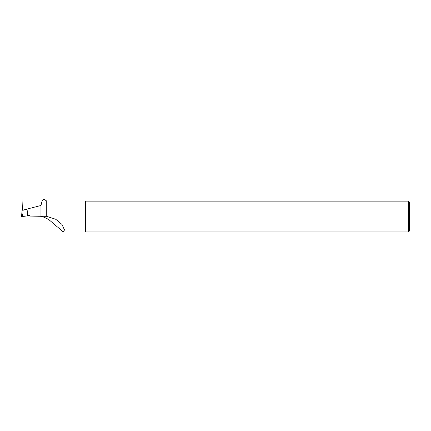 <?xml version="1.0" encoding="UTF-8"?>
<svg xmlns="http://www.w3.org/2000/svg" width="431" height="431" viewBox="0 0 431 431"><rect width="100%" height="100%" fill="white"/><g stroke="black" fill="none" stroke-linecap="round" stroke-linejoin="round"><path stroke-width="0.65" d="M22.611 210.199L27.115 209.784L22.983 210.118L40.956 205.479L42.179 200.717L43.666 198.993L46.737 201.035L46.737 216.324L29.696 216.082L29.61 215.241L27.692 215.441L27.115 209.784M22.105 210.323L21.9 212.542L22.681 216.421L21.55 216.534L21.9 212.542L21.55 216.534M22.665 216.34L29.653 215.672L22.681 216.421M26.765 215.979L29.685 215.99M40.956 205.479L40.956 216.082M44.01 216.076L43.542 216.071M46.737 201.035L85.64 201.035L85.64 232.04L63.405 232.04L49.651 220.311C46.473 217.984 42.987 216.577 39.189 216.082M46.737 216.324L55.814 219.32L61.967 224.427L64.472 229.885L63.405 232.04M22.972 199.381L22.611 209.261L22.983 210.118M409.45 230.978L409.45 202.096L408.486 201.132L408.486 231.943L409.45 230.978M23.015 210.215L22.611 210.253L22.611 209.261M43.666 198.982L22.891 198.982M85.64 231.943L408.486 231.943M85.64 201.132L408.486 201.132"/></g></svg>
